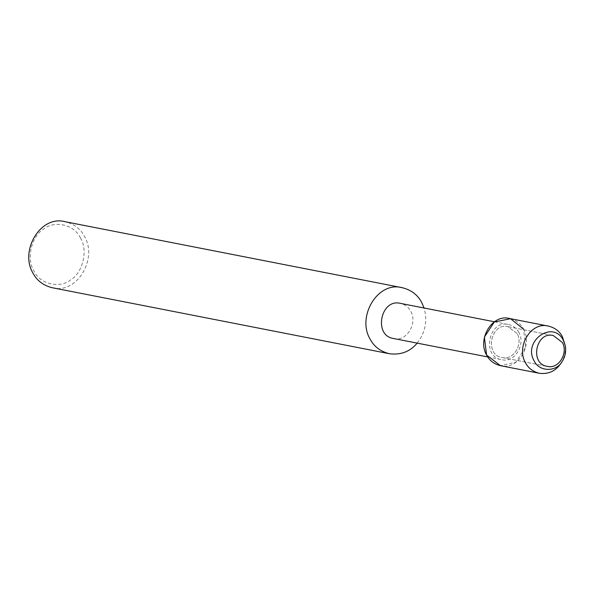 <?xml version="1.0" encoding="UTF-8"?>
<svg xmlns="http://www.w3.org/2000/svg" width="595" height="595" viewBox="0 0 595 595"><rect width="100%" height="100%" fill="white"/><g stroke="black" fill="none" stroke-linecap="round" stroke-linejoin="round"><path stroke-width="0.45" stroke-dasharray="2.98 2.23" d="M518.833 332.426C516.713 328.358 513.262 325.725 508.502 324.535C488.793 319.381 481.184 356.851 501.622 359.655C514.727 363.3 525.868 344.304 518.833 332.426M523.555 329.117C533.001 345.063 518.052 370.559 500.462 365.672L515.85 362.199L525.764 347.13L523.555 329.117C520.714 323.658 516.088 320.125 509.692 318.526M393.548 338.503C406.653 342.147 417.794 323.152 410.758 311.267C408.631 307.199 405.188 304.573 400.42 303.376M417.184 343.129C425.418 332.441 427.708 320.727 424.064 308.009M52.256 287.727C76.874 294.577 97.811 258.877 84.587 236.557C80.608 228.904 74.13 223.965 65.175 221.727M80.474 238.074C74.799 224.813 54.524 219.882 43.606 229.105C31.476 236.066 26.135 258.989 33.9 270.784C39.575 284.046 59.85 288.977 70.76 279.754C82.891 272.793 88.231 249.87 80.474 238.074M517.159 333.617L508.093 326.692C490.801 322.178 484.129 355.044 502.061 357.506C513.552 360.704 523.332 344.036 517.159 333.617L508.093 326.692C490.801 322.178 484.129 355.044 502.061 357.506C513.552 360.704 523.332 344.036 517.159 333.617M560.862 363.426C564.804 357.193 566.113 350.514 564.789 343.375M494.579 321.806L508.502 324.535M487.707 356.933L501.622 359.655M508.093 326.692L553.268 335.535L508.093 326.692M502.061 357.506L547.236 366.349L502.061 357.506"/><path stroke-width="0.89" d="M562.335 342.46L553.268 335.535C535.976 331.013 529.305 363.887 547.236 366.349C558.735 369.547 568.508 352.88 562.335 342.46L553.268 335.535C535.976 331.013 529.305 363.887 547.236 366.349C558.735 369.547 568.508 352.88 562.335 342.46M523.555 329.117L510.525 318.712L494.304 321.999L484.389 337.067L486.591 355.081L500.469 365.672L539.301 373.273C548.426 374.419 555.611 371.131 560.862 363.426L562.149 361.492C565.265 356.569 566.299 351.288 565.25 345.658L563.361 340.392C553.186 319.359 522.38 340.995 534.161 360.905C539.144 371.942 556.414 372.225 562.149 361.492M494.579 321.806L400.42 303.376C380.718 298.229 373.102 335.692 393.548 338.503L487.707 356.933M424.064 308.009L421.736 302.55C417.749 294.897 411.279 289.958 402.324 287.72C377.699 280.87 356.762 316.57 369.986 338.897C373.972 346.543 380.443 351.489 389.405 353.728C400.792 355.193 410.052 351.66 417.184 343.129M402.324 287.72L65.175 221.727C40.549 214.877 19.613 250.577 32.837 272.904C36.823 280.55 43.294 285.496 52.256 287.727L389.405 353.728M565.25 345.658L562.394 336.718C559.553 331.259 554.927 327.726 548.53 326.127C530.941 321.24 515.991 346.736 525.43 362.682C528.278 368.149 532.904 371.674 539.301 373.273M548.53 326.127L509.692 318.526C492.102 313.639 477.153 339.135 486.591 355.081C489.44 360.548 494.066 364.073 500.462 365.672"/></g></svg>
